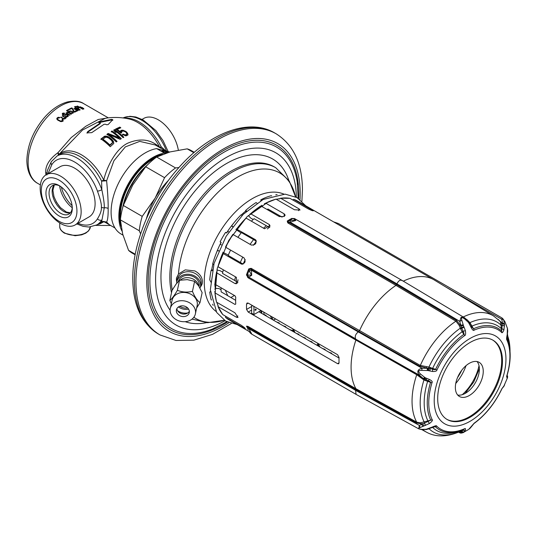 <?xml version="1.0" encoding="UTF-8"?>
<svg xmlns="http://www.w3.org/2000/svg" width="537" height="537" viewBox="0 0 537 537"><rect width="100%" height="100%" fill="white"/><g stroke="black" fill="none" stroke-linecap="round" stroke-linejoin="round"><path stroke-width="0.81" d="M168.652 180.17A54.781 31.629 120 0 0 155.18 198.059A54.781 31.629 120 0 0 146.426 218.666M194.3 152.327L191.474 150.696A59.164 34.16 120 0 0 187.185 148.85L170.135 151.904L156.656 157.032A59.164 34.16 120 0 0 145.681 166.765L164.564 177.673L155.18 198.059L142.218 216.377A59.164 34.16 120 0 0 139.278 230.756L140.607 233.877M145.681 166.765L132.713 185.084L123.329 205.47L142.218 216.377M123.329 205.47A59.164 34.16 120 0 0 120.389 219.848L139.278 230.756M120.389 219.848L122.691 234.078L128.571 250.376L135.25 254.229M128.571 250.376A59.164 34.16 120 0 0 132.317 253.169L135.143 254.8M187.185 148.85L193.864 152.709M178.915 167.524L175.545 167.933A59.164 34.16 120 0 0 164.564 177.673M156.656 157.032L175.545 167.933M144.983 167.598A49.303 28.468 120 0 0 123.705 204.449M97.445 224.54A40.517 23.393 -120 0 0 103.742 221.492L106.615 222.05C107.742 220.042 108.259 215.518 108.159 208.484C108.259 201.852 107.742 192.615 106.615 180.774L101.607 181.157A39.772 22.963 -120 0 0 59.815 154.421L57.056 156.012L51.31 161.677L47.35 170.558L46.88 175.002M110.273 225.258L103.742 221.492A4.383 3.558 49.4 0 0 101.607 221.868L106.615 222.05L109.259 224.674L114.999 227.99M160.617 148.058L161.167 146.769L165.779 150.904M165.309 150.769L155.274 144.977L139.721 141.379L125.322 146.89L113.911 160.758L106.615 180.774L103.742 180.016A40.517 23.393 -120 0 0 59.104 154.247L82.55 129.994L105.467 118.234C113.495 116.979 121.443 117.247 129.31 119.039A40.517 23.393 60 0 1 159.851 147.615A4.383 0.383 153.6 0 1 161.167 146.769A39.772 22.963 60 0 0 125.202 118.234M78.013 223.285A36.482 21.064 -120 0 0 97.445 218.848A3.289 2.564 31.7 0 0 101.829 219.942A39.772 22.963 -120 0 1 96.828 224.896L99.58 223.305A39.772 22.963 -120 0 0 101.607 221.868L104.292 207.779C104.447 204.315 103.621 198.294 101.829 189.709L101.607 181.157A4.383 0.383 -26.4 0 1 103.742 180.016C107.071 166 116.214 148.648 127.719 143.198C140.412 137.801 151.125 139.278 159.851 147.621M95.103 203.624A28.971 16.728 -120 0 0 82.456 174.471A28.971 16.728 -120 0 0 60.131 166.712L46.175 174.767A28.971 16.728 -120 0 0 40.174 188.031A28.971 16.728 60 0 0 52.821 217.183A28.971 16.728 60 0 0 75.146 224.943L89.102 216.888A28.971 16.728 60 0 0 95.103 203.624M87.786 131.572L100.057 123.208L100.057 122.758A52.505 30.314 -120 0 0 98.613 122.53L98.936 122.02L111.656 119.375L112.783 119.677L108.152 124.557L106.709 124.772A52.505 30.314 -120 0 0 105.265 124.208L104.024 124.316L91.753 132.639L86.967 132.887L87.786 131.572L87.014 133.163M100.057 123.329L100.057 122.758M98.613 122.53L98.936 122.02L98.936 122.577M109.159 137.271A51.975 30.012 -120 0 1 112.126 139.721L113.529 141.62L113.71 143.527L110.253 146.722A50.666 29.253 -120 0 0 100.956 138.955L104.802 136.143L108.044 136.606L109.159 137.271L109.159 137.821A51.317 29.629 60 0 1 112.126 140.278L113.817 143.325M112.038 130.988A52.586 30.361 -120 0 1 121.335 138.66L120.201 139.345L108.944 134.545A52.264 30.173 -120 0 1 117.053 141.412L116.294 141.943A52.149 30.112 -120 0 0 106.997 134.25L108.132 133.465L119.194 137.781A52.566 30.347 -120 0 0 111.28 131.437L112.038 130.988L112.038 131.525A51.928 29.978 60 0 1 120.973 138.875M114.556 129.571A52.532 30.334 -120 0 1 123.852 137.25L123.094 137.653A52.566 30.354 -120 0 0 115.381 131.088L116.012 132.545A52.586 30.361 -120 0 0 114.428 131.364L113.797 129.981L114.556 129.571L114.556 130.115A51.874 29.951 60 0 1 123.476 137.452M119.838 127.088A51.847 29.931 -120 0 1 120.832 127.772L117.18 129.417A52.404 30.26 -120 0 1 120.342 131.807L120.812 130.578L122.396 130.115L126.027 131.565A51.794 29.904 -120 0 1 126.819 132.263L127.967 134.176L127.934 135.015L125.92 135.921L122.483 134.492L123.242 134.116L125.054 134.908L126.51 134.519L126.799 133.579L125.987 132.344A51.921 29.978 -120 0 0 125.598 131.995L124.027 131.135L122.557 131.028L120.704 132.941A52.465 30.294 -120 0 0 115.562 129.048L119.838 127.088L119.838 127.631A51.183 29.548 60 0 1 120.342 127.974M45.88 174.941L45.719 172.431C45.363 165.544 49.444 158.959 57.962 152.689L59.104 154.247A4.383 3.558 -130.6 0 1 58.654 155.092M107.783 117.912L98.231 119.483L85.792 126.276L71.206 137.573L57.962 152.689L58.311 155.287M57.016 119.409L57.016 118.14L57.016 119.409L57.868 120.201L60.822 121.61L62.44 121.268A46.014 26.568 -60 0 1 62.997 120.731L63.212 120.006L62.487 119.12L62.487 120.986A43.826 25.299 120 0 0 62.44 121.033M57.016 118.14A46.014 26.568 -60 0 1 57.58 117.603L59.829 117.59A46.014 26.568 -60 0 0 59.459 117.932L58.271 117.999A46.014 26.568 -60 0 0 57.707 118.543L57.58 119.973M62.487 119.12A46.014 26.568 -60 0 0 62.111 119.462L62.305 120.335A46.014 26.568 -60 0 0 61.748 120.872L60.5 121.026L58.244 119.818L57.62 119.167L57.58 117.603M66.044 118.012A46.014 26.568 -60 0 1 66.353 117.757L65.346 117.784L65.346 118.61L65.346 117.784M66.064 117.677L62.54 115.73A46.014 26.568 -60 0 0 62.225 115.985L64.769 117.455L64.896 118.328A46.014 26.568 -60 0 0 64.648 118.543L63.292 118.388L60.983 117.059A46.014 26.568 -60 0 0 60.674 117.335L63.507 118.878L65.111 118.811A46.014 26.568 -60 0 1 65.36 118.596M64.4 113.193L62.735 113.213A46.014 26.568 -60 0 0 62.426 113.448L62.883 114.811L63.869 115.294L65.427 115.18A46.014 26.568 -60 0 1 65.796 114.898L67.051 114.878L67.528 115.891A46.014 26.568 -60 0 0 67.031 116.274L65.722 116.193A46.014 26.568 -60 0 0 65.353 116.489L67.722 116.67A46.014 26.568 -60 0 1 68.219 116.294L68.219 115.233L67.306 114.542L65.105 114.495A46.014 26.568 -60 0 0 64.729 114.777L63.601 114.717L63.118 113.844A46.014 26.568 -60 0 1 63.487 113.562L64.44 113.616A46.014 26.568 -60 0 1 64.809 113.347L64.4 113.193L64.4 113.609M69.199 112.83L67.078 112.367A46.014 26.568 -60 0 0 66.83 112.528L66.843 113.247L66.266 112.911A46.014 26.568 -60 0 0 65.957 113.126L69.649 115.26A46.014 26.568 -60 0 1 69.958 115.039L67.306 113.508L67.286 112.797L68.246 112.736L71.079 114.294A46.014 26.568 -60 0 1 71.387 114.092L69.199 112.83L69.199 113.206M72.75 112.461L72.616 112.669A46.014 26.568 -60 0 0 72.24 112.891L70.871 112.757A46.014 26.568 -60 0 0 70.501 112.985L72.817 113.22A46.014 26.568 -60 0 1 73.193 113.005L73.347 112.387L72.159 111.354L69.729 111.005A46.014 26.568 -60 0 0 69.354 111.219L69.199 111.857L67.353 110.797A46.014 26.568 -60 0 1 69.152 109.756L68.575 109.42A46.014 26.568 120 0 0 66.46 110.649L69.461 112.381A46.014 26.568 -60 0 1 69.897 112.119L69.931 111.555A46.014 26.568 -60 0 1 70.307 111.34L72.2 111.723L72.75 113.24M71.683 107.903A46.014 26.568 -60 0 0 69.199 109.092L69.776 109.427A46.014 26.568 -60 0 1 71.951 108.373L73.697 111.689L74.623 112.22A46.014 26.568 -60 0 1 77.106 111.038L76.415 110.635A46.014 26.568 -60 0 0 74.301 111.629L72.488 108.373L71.683 107.903L71.683 108.494M77.147 108.89L75.026 108.252A46.014 26.568 -60 0 0 74.777 108.346L74.797 108.897L74.22 108.568A46.014 26.568 -60 0 0 73.911 108.696L77.603 110.823A46.014 26.568 -60 0 1 77.912 110.696L75.261 109.165L75.24 108.615L79.033 110.266A46.014 26.568 -60 0 1 79.342 110.159L77.147 109.186M77.986 106.93L75.905 106.407A46.014 26.568 -60 0 0 74.415 106.856L79.838 109.991A46.014 26.568 -60 0 1 80.214 109.87L77.791 108.467A46.014 26.568 -60 0 1 78.905 108.138L78.731 107.413L77.986 107.246M82.315 107.521L83.879 108.971A46.014 26.568 -60 0 0 83.504 109.038L82.255 108.749L82.946 109.145A46.014 26.568 -60 0 0 82.638 109.212L77.214 106.084A46.014 26.568 -60 0 1 77.523 106.017L79.946 107.413L79.812 106.903A46.014 26.568 -60 0 1 80.188 106.836L82.315 107.742M62.487 120.986L62.997 121.382M62.997 119.509L62.997 120.731M56.821 118.509L56.821 118.939M58.003 117.375L58.003 118.254M58.479 117.274L58.479 117.898M59.191 117.308L59.191 117.838M57.62 119.167L57.62 120.006M57.842 119.489L57.842 120.181M58.244 119.818L58.244 120.416M59.976 120.818L59.976 121.355M60.5 121.026L60.5 121.53M60.97 121.1L60.97 121.61M61.386 121.047L61.386 121.617M61.748 120.872L61.748 121.57M62.305 120.335L62.305 121.349M62.44 120.033L62.44 121.268M60.983 117.059L60.983 117.516M63.292 118.388L63.292 118.791M63.702 118.536L63.702 118.932M64.171 118.623L64.171 118.979M64.648 118.543L64.648 118.966M64.896 118.328L64.896 118.899M65.031 118.046L65.031 118.838M62.54 115.73L62.54 116.167M65.541 117.462L65.541 117.851M63.158 114.851L62.735 115.019M63.044 114.052L63.044 114.898M63.091 114.334L63.091 114.925M63.373 114.582L63.373 115.086M63.601 114.717L63.601 115.18M64.01 114.864L64.01 115.307M64.427 114.858L64.427 115.348M64.729 114.777L64.729 115.341M65.105 114.495L65.105 115.287M65.527 114.327L65.527 115.099M66.011 114.28L66.011 114.824M66.722 114.368L66.722 114.804M67.306 114.542L67.306 115.032M67.884 114.878L67.884 116.549M68.219 115.233L68.219 116.294M65.722 116.193L65.722 116.643M66.132 116.341L66.132 116.771M66.669 116.401L66.669 116.891M67.031 116.274L67.031 116.865M67.528 115.891L67.528 116.751M67.662 115.643L67.662 116.697M62.292 113.703L62.292 114.072M62.426 113.448L62.426 114.361M62.735 113.213L62.735 114.69M63.158 113.045L63.158 113.81M63.755 113.059L63.755 113.502M67.306 113.508L67.306 113.904M66.266 112.911L66.266 113.307M66.843 113.247L66.843 113.636M66.83 112.528L66.83 113.206M67.078 112.367L67.078 113.77M67.373 112.314L67.373 112.77M67.796 112.32L67.796 112.689M68.152 112.374L68.152 112.723M68.555 112.535L68.555 112.877M67.152 113.032L67.152 113.817M67.199 113.294L67.199 113.844M69.803 111.77L69.803 112.179M68.575 109.42L68.575 110.078M67.353 110.797L67.353 111.166M69.199 111.857L69.199 112.233M69.354 111.219L69.354 112.32M69.729 111.005L69.729 112.22M70.152 110.897L70.152 111.428M70.81 110.924L70.81 111.273M72.159 111.354L72.159 111.703M72.623 111.622L72.623 112.132M73.072 112.018L73.072 113.072M73.347 112.387L73.347 112.804M70.871 112.757L70.871 113.106M71.877 112.971L71.877 113.327M72.24 112.891L72.24 113.334M72.616 112.669L72.616 113.273M72.488 108.373L72.488 109.38M74.301 111.629L74.301 112.038M76.415 110.635L76.415 111.34M74.777 108.346L74.777 108.87M75.026 108.252L75.026 109.34M75.328 108.252L75.328 108.608M75.106 108.776L75.106 109.387M75.153 108.984L75.153 109.407M78.449 107.199L78.449 108.266M78.731 107.413L78.731 108.185M79.006 107.722L79.006 108.065M77.791 108.467L77.791 108.803M75.905 106.407L75.905 106.903M76.335 106.386L76.335 106.782M78.274 108.32L78.274 107.722A46.014 26.568 -60 0 0 77.1 108.071L77.1 108.407M77.1 108.071L75.368 107.407M75.368 107.071A46.014 26.568 -60 0 1 76.549 106.722L78.241 107.44L78.348 108.299M83.638 108.326L83.638 109.011M79.812 106.903L79.812 107.299M80.188 106.836L80.188 107.796M80.55 106.863L80.55 107.205M82.148 108.93L81.678 108.662M81.678 108.414L80.523 107.991M80.255 107.353L80.389 107.239A46.014 26.568 -60 0 1 80.765 107.172L82.812 108.031L83.309 109.024M82.148 108.588L82.926 108.702A46.014 26.568 -60 0 1 83.175 108.655L83.175 109.018M112.783 120.248L111.656 119.952L98.936 122.597M100.057 123.772L87.786 132.149M103.977 136.492L103.977 137.036L100.956 139.506M109.159 137.821L106.997 136.76L103.977 137.036M112.394 143.05L109.823 145.487A50.236 29.005 60 0 0 102.896 139.694L102.896 139.143L105.87 137.069L108.4 137.828A51.827 29.924 -120 0 1 111.367 140.285L112.374 141.822L112.394 143.05M104.802 136.143L104.802 136.687M105.702 136.029L105.702 136.579M106.997 136.217L106.997 136.76M108.044 136.606L108.044 137.157M112.126 139.721L112.126 140.278M112.985 140.701L112.985 141.265M113.529 141.62L113.529 142.184M109.823 145.487L109.823 144.909L112.085 143.064L112.085 143.634M112.085 143.064L112.394 142.48M109.823 144.909A50.914 29.394 -120 0 0 102.896 139.143M108.944 134.545L108.944 135.089A51.599 29.79 60 0 1 116.71 141.647M112.038 131.525L111.28 131.974M119.194 137.781L119.194 138.345L108.132 134.002L106.997 134.794M108.132 133.465L108.132 134.002M114.556 130.115L113.797 130.518M115.663 132.277L115.381 131.088M121.584 133.055L121.496 131.766M126.819 134.116L126.51 135.089L125.759 135.425L123.242 134.673L122.483 135.049M127.967 134.747L126.819 132.827A51.129 29.522 60 0 0 126.027 132.122L122.396 130.666L120.812 131.129L120.342 132.357A51.747 29.877 60 0 0 117.18 129.961L117.18 129.417M119.838 127.631L115.562 129.592M120.342 131.807L120.342 132.357M120.382 131.028L120.382 131.578M120.812 130.578L120.812 131.129M121.563 130.236L121.563 130.786M122.396 130.115L122.396 130.666M123.617 130.323L123.617 130.88M124.785 130.82L124.785 131.377M126.027 131.565L126.027 132.122M126.819 132.263L126.819 132.827M127.558 133.27L127.558 133.841M123.242 134.116L123.242 134.673M124.282 134.713L124.282 135.277M125.054 134.908L125.054 135.472M125.759 134.861L125.759 135.425M126.51 134.519L126.51 135.089M178.331 150.112A28.971 16.728 -120 0 0 164.107 124.154A28.971 16.728 -120 0 0 143.809 118.395L142.09 119.395M59.922 186.024A16.432 9.491 -120 0 0 52.451 185.614A16.432 9.491 -120 0 0 49.048 193.139A16.432 9.491 -120 0 0 56.224 209.678A16.432 9.491 -120 0 0 68.89 214.082A16.432 9.491 -120 0 0 72.267 207.41M45.954 193.139A18.627 10.753 -120 0 0 59.124 215.948A18.627 10.753 -120 0 0 72.294 208.349A18.627 10.753 -120 0 0 59.124 185.533A18.627 10.753 -120 0 0 45.954 193.139M76.939 211.028A25.199 14.546 60 0 1 59.124 221.318A25.199 14.546 60 0 1 41.302 190.454A25.199 14.546 60 0 1 59.124 180.17A25.199 14.546 60 0 1 76.939 211.028M46.175 174.767A28.971 16.728 -120 0 1 68.501 182.526A28.971 16.728 -120 0 1 81.147 211.679A28.971 16.728 60 0 1 75.146 224.943M176.747 282.408L176.539 277.924L178.485 273.977L185.258 269.869L194.871 270.937C199.744 273.602 202.268 277.186 202.422 281.697L202.234 283.502L200.261 287.342M176.579 277.75A13.15 10.653 -167.9 0 0 176.801 281.992M200.348 287.033A13.15 10.653 -167.9 0 0 202.274 283.294M214.639 328.127A104.836 60.527 -60 0 1 212.323 329.08A104.836 60.527 -60 0 1 149.89 280.603A104.836 60.527 120 0 1 218.156 155.858A104.836 60.527 120 0 1 297.223 182.03L298.149 198.274M297.558 184.513A104.836 60.527 120 0 0 297.223 182.03M200.449 286.617L200.986 284.107A12.049 9.767 -167.9 0 0 201.16 282.435A12.049 9.767 12.1 0 0 190.226 271.85A12.049 9.767 12.1 0 0 177.418 279.059L176.881 281.569A12.049 9.767 12.1 0 1 189.689 274.367A12.049 9.767 12.1 0 1 200.623 284.946A12.049 9.767 -167.9 0 1 200.449 286.617A12.049 9.767 -167.9 0 1 199.986 288.08M176.7 283.301A12.049 9.767 -167.9 0 1 176.7 283.241A12.049 9.767 12.1 0 1 176.881 281.569M199.052 286.483A10.659 8.639 -167.9 0 0 199.24 284.852A10.659 8.639 12.1 0 0 189.863 275.535A10.659 8.639 12.1 0 0 178.358 281.395M196.663 307.943L199.986 302.646C197.139 300.458 194.629 296.699 192.454 291.376C187.091 292.584 182.07 292.222 177.385 290.302L179.533 280.267L176.015 284.194L172.001 290.463L169.853 300.498L171.343 303.754M177.385 290.302C174.538 295.263 172.028 298.666 169.853 300.498M170.316 308.527L172.095 300.243A12.821 10.384 12.1 0 1 185.721 292.578A12.821 10.384 12.1 0 1 197.347 303.835A12.821 10.384 -167.9 0 1 197.16 305.613L195.387 313.897A12.821 10.384 -167.9 0 0 195.575 312.125A12.821 10.384 -167.9 0 0 183.943 300.861A12.821 10.384 -167.9 0 0 170.316 308.527A12.821 10.384 -167.9 0 0 170.128 310.305A12.821 10.384 -167.9 0 0 181.761 321.562A12.821 10.384 -167.9 0 0 195.387 313.897M192.454 291.376L194.602 281.341L187.319 279.636L179.533 280.267M199.986 302.646L202.134 292.611L198.616 285.812L194.602 281.341M189.373 311.682A6.572 5.33 12.1 0 1 189.279 312.588A6.572 5.33 12.1 0 1 182.291 316.521A6.572 5.33 12.1 0 1 176.331 310.748A6.572 5.33 12.1 0 1 176.425 309.836A6.572 5.33 12.1 0 1 183.412 305.909A6.572 5.33 12.1 0 1 189.373 311.682M189.36 311.292A6.572 5.33 12.1 0 1 186.648 313.588A6.572 5.33 12.1 0 1 178.418 311.822A6.572 5.33 12.1 0 1 176.881 308.621M187.916 312.89A10.955 8.881 12.1 0 1 177.546 310.668M188.635 309.144A10.955 8.881 12.1 0 1 178.425 306.956M187.702 307.97A9.384 7.605 12.1 0 1 179.754 306.265M198.63 285.825A10.659 8.639 -167.9 0 0 191.091 278.24A10.659 8.639 -167.9 0 0 180.157 280.139M162.523 154.388A47.108 27.199 120 0 0 129.383 183.164A47.108 27.199 120 0 0 121.033 226.245M121.939 231.024A48.209 27.83 -60 0 1 127.819 184.661A48.209 27.83 -60 0 1 164.389 153.079L165.356 153.354M122.98 235.132L121.087 234.038A48.209 27.83 -60 0 1 116.381 187.883A48.209 27.83 -60 0 1 156.643 148.601L164.08 150.716M164.389 153.079L156.643 148.601M163.288 151.508L163.584 151.212L161.999 150.763L166.396 153.011M162.583 151.427L163.872 151.944L162.583 151.427M167.51 152.656A0.624 0.362 -60 0 1 167.906 152.508L164.497 150.541L169.712 152.018M163.584 151.212L164.08 150.709A0.624 0.362 -60 0 1 164.497 150.541M457.699 395.044A19.721 11.384 -60 0 0 465.431 393.279A19.721 11.384 120 0 0 477.729 377.679A19.721 11.384 120 0 0 477.037 361.549M339.035 358.031L258.834 311.728M260.801 310.594A55.546 32.072 120 0 0 261.23 313.111M251.692 305.123L251.611 313.219L253.934 314.561L260.982 310.487M261.412 310.735A54.781 31.629 120 0 0 261.949 313.527M263.734 312.078A54.781 31.629 120 0 0 264.144 314.299M251.611 305.164L253.934 306.506L253.934 314.561M255.021 309.909A0.658 0.383 120 0 0 255.156 310.211A0.658 0.658 0 0 0 256.142 309.641A0.658 0.658 0 0 0 255.813 309.07A0.658 0.383 120 0 0 255.021 309.909M271.756 318.3A47.498 27.421 -60 0 1 270.306 315.87M272.118 318.481L272.903 317.575M273.239 320.045L275.736 319.005M319.864 346.962L318.119 343.472M318.159 344.626L317.266 344.673M295.068 332.651L293.33 329.161M293.37 330.315L292.256 330.369M466.056 365.637A33.965 19.607 -60 0 1 455.745 383.485M461.786 370.194A32.871 18.976 -60 0 1 457.564 377.511M259.438 311.379L259.398 312.051M263.378 314.353L266.043 315.32L265.956 315.843M269.943 318.139L272.608 319.106L272.514 319.629M276.501 321.925L279.166 322.891L279.072 323.415M283.059 325.717L285.724 326.684L285.637 327.201M289.618 329.503L292.282 330.47L292.188 330.987M302.734 337.075L305.399 338.042L305.311 338.558M315.85 344.647L318.515 345.613L318.428 346.13M322.415 348.439L325.08 349.406L324.992 349.923M328.966 352.218L331.631 353.185L331.544 353.708M309.299 340.861L311.963 341.827L311.876 342.351M296.182 333.289L298.847 334.256L298.753 334.779M237.797 315.91L236.421 317.219L237.992 317.501L234.938 312.803L216.599 302.21A68.588 39.597 120 0 1 215.069 292.927L235.031 304.452L235.75 304.036A68.588 39.597 -60 0 1 235.736 297.196L235.011 295.827L215.048 284.295A68.588 39.597 120 0 1 216.599 272.917L216.418 271.964M237.871 282.328L222.513 273.4A62.997 36.375 -60 0 1 223.318 269.809M236.34 228.95L255.223 239.562C256.981 243.147 255.686 244.986 251.336 245.067L232.998 234.481A68.588 39.597 120 0 0 225.634 247.235L243.973 257.82C246.08 261.633 245.134 263.674 241.147 263.935L222.815 253.35A68.588 39.597 120 0 0 218.082 266.788L236.421 277.374L236.334 283.771L234.938 283.509L216.498 272.715M243.1 264.07L228.158 255.424A62.997 36.375 -60 0 1 230.595 250.094M234.669 280.475A62.997 36.375 -60 0 1 235.488 276.837M240.321 262.465A62.997 36.375 -60 0 1 242.764 257.122M250.121 244.369A62.997 36.375 -60 0 1 253.531 239.583M263.566 228.212A62.997 36.375 -60 0 1 266.305 225.681M279.24 216.525A62.997 36.375 -60 0 1 280.207 216.015M282.1 217.109L268.507 209.349A62.997 36.375 -60 0 1 268.587 209.309M268.507 209.349L267.956 209.034A62.997 36.375 -60 0 0 267.07 209.497M269.507 227.534L254.095 218.693A62.997 36.375 -60 0 0 251.397 221.19M256.31 241.187L241.355 232.568A62.997 36.375 -60 0 0 237.951 237.341M221.734 292.289A62.997 36.375 -60 0 1 221.727 292.188L221.177 291.873A62.997 36.375 -60 0 1 221.009 287.738M214.713 289.168L215.988 288.429L218.942 288.517L221.056 289.738M221.727 292.188L235.649 300.317M214.975 292.645L214.813 291.383M211.605 300.008L211.175 299.76A69.239 39.98 -60 0 1 209.766 292.021L210.893 291.369M264.372 203.778L265.808 203.221L284.147 213.813L285.147 215.162L284.147 216.512L279.347 216.586L261.009 206A68.588 39.597 120 0 0 250.725 213.813L269.064 224.399L269.997 225.48L264.493 228.755L246.161 218.163A68.588 39.597 120 0 0 236.884 228.977L236.71 228.93M256.048 240.401L255.693 239.925M241.697 264.164L242.288 264.231M236.421 317.219L218.082 306.634L218.062 305.13L217.532 304.506M245.302 328.631L243.973 328.06C246.08 328.966 245.134 328.013 241.147 325.2L222.815 314.615A68.588 39.597 120 0 1 218.082 306.634L217.982 306.285M244.335 327.543L243.973 328.06L225.634 317.468L225.594 316.219M422.814 429.681A67.105 38.745 120 0 0 426.365 432.104L421.874 429.64L418.679 428.821L419.357 425.432L430.741 420.162L420.37 422.827L416.725 422.169L355.897 388.701L248.282 326.57L246.449 326.167L247.302 327.355M433.748 426.868L435.306 426.667A2.188 1.765 -45.2 0 0 436.662 426.076C436.568 425.418 435.051 425.767 432.11 427.13L426.177 429.278L421.8 429.358C418.222 428.895 417.759 428.244 420.424 427.398L423.861 425.989L422.639 423.619L420.733 423.787L416.705 423.022L355.877 389.553L355.897 388.701A68.588 39.597 -60 0 1 355.897 340.055L248.282 277.924L246.449 274.917A68.588 39.597 -60 0 1 248.792 268.883L249.524 271.42L251.712 275.266L248.745 277.132A2.188 2 -79.8 0 1 248.148 274.978L246.449 274.917L247.732 276.77A2.188 2.121 -108.9 0 1 247.362 274.843A69.132 39.913 -60 0 1 249.222 270.071A2.188 1.786 -178 0 1 250.719 269.064L248.792 268.883L251.108 268.319L250.719 269.064L251.423 270.212L251.712 275.266L248.148 274.978M430.372 367.456L430.117 368.543L432.466 369.248C434.574 369.758 435.621 369.792 435.601 369.355L428.942 367.086L420.323 365.455L251.108 268.319M426.653 366.919L426.6 367.946L419.692 366.214L358.857 331.544L359.495 330.779A68.588 39.597 -60 0 1 395.984 285.389L288.362 223.258L287.711 222.788L287.228 221.063A68.588 39.597 -60 0 1 289.571 219.646A68.588 39.597 -60 0 1 291.913 218.358L293.39 218.687L295.719 220.512L290.074 222.137A2.188 1.316 -100.6 0 1 290.631 220.284L287.228 221.063L288.376 222.224L287.711 222.788M339.055 362.831L337.605 363.67L338.666 363.797L339.055 362.831A68.588 39.597 -60 0 1 339.055 357.467L337.605 354.722L248.201 303.11L246.557 304.063L247.074 303.022L248.201 303.11M337.605 363.67L248.201 312.057L246.557 309.426A68.588 39.597 -60 0 1 246.557 304.063M423.861 425.989L429.533 423.465C432.023 421.464 432.909 420.209 432.184 419.706A2.188 1.665 -25.9 0 1 430.741 420.162A58.587 33.824 -60 0 1 430.546 382.391C430.855 382.062 430.023 381.492 428.036 380.679L423.169 378.424A2.188 0.611 -47.9 0 0 424.72 377.404L420.424 373.94C417.759 371.49 418.222 370.302 421.8 370.389L427.929 370.543L432.413 371.483C435.339 371.611 436.849 371.094 436.95 369.939L435.601 369.355A58.587 33.824 -60 0 1 463.854 334.329C464.237 334.323 463.995 333.282 463.129 331.228L460.122 324.878L456.517 320.401L396.601 284.597L396.903 283.818L290.074 222.137L288.376 222.224A2.188 1.208 -116.7 0 1 288.745 220.902A69.132 39.913 120 0 1 292.45 218.76A2.188 2.121 71.1 0 1 292.719 218.646A2.188 2.121 71.1 0 0 292.719 218.646L294.484 218.552A2.188 2 100.2 0 0 293.39 218.687M313.326 210.813L293.826 199.361A68.588 39.597 120 0 1 297.699 201.147L293.773 199.341M311.896 210.524L312.158 209.947C314.004 211.316 312.709 210.981 308.278 208.933L289.94 198.348A68.588 39.597 120 0 0 280.663 198.247L299.002 208.833L300.029 210.048L294.43 209.752L276.092 199.167A68.588 39.597 120 0 0 265.808 203.221L265.52 203.288M293.202 218.525L294.014 218.492M463.23 316.978A67.105 38.745 120 0 1 493.463 315.884L434.292 280.012A68.588 39.597 120 0 0 433.876 279.764A68.588 39.597 120 0 0 403.307 281.173M459.377 431.808L460.9 431.936L461.766 431.312A2.188 1.806 45.6 0 0 464.136 431.775L465.27 430.298C465.754 428.714 465.498 428.197 464.518 428.754A57.385 33.133 -60 0 1 436.662 426.076M461.041 433.131L459.732 432.614A2.188 2.061 90.6 0 0 461.041 433.131L463.035 432.694L464.136 431.775M458.766 432.077L459.732 432.614L460.907 432.285A2.188 2.135 49.3 0 0 463.303 432.52M459.659 431.681A1.094 1.034 88.5 0 1 460.29 431.943L460.907 432.285L460.9 431.936A2.188 2.041 50.1 0 0 463.451 432.392M459.256 431.755L462.048 430.056M465.27 430.298A2.188 1.839 27.9 0 1 463.028 430.224L461.766 431.312A1.094 0.893 55 0 0 460.659 431.03M462.411 429.989A1.094 0.893 54.9 0 1 463.028 430.224L463.746 429.399A2.188 1.41 -113.7 0 0 463.975 429.332L463.975 429.332A2.188 1.41 -113.7 0 0 464.518 428.754M463.746 429.399A58.587 33.824 -60 0 1 454.993 432.11A58.587 33.824 -60 0 1 435.306 426.667L432.285 427.506L432.11 427.13M428.298 429.123A2.188 0.45 -108.6 0 1 428.264 429.144A2.188 0.45 -108.6 0 1 427.902 428.862M247.584 326.207L247.732 326.973A2.188 0.544 166 0 0 247.295 327.449A2.188 0.544 166 0 0 247.369 327.55M248.282 326.57A1.094 0.631 -60 0 1 248.255 327.422L246.449 326.167A68.588 39.597 -60 0 0 247.309 327.51M429.332 379.417A2.188 0.973 -67.8 0 1 428.036 380.679L427.64 381.337L430.546 382.391A2.188 0.671 16.9 0 0 431.99 382.706C432.708 381.78 431.822 380.679 429.332 379.417L425.143 377.719A2.188 0.611 -56.3 0 1 423.7 378.88L416.705 373.92L355.877 339.236L355.897 340.055L416.725 374.732L423.941 379.981A63.52 36.677 120 0 0 424.109 421.854L424.552 423.022A2.188 0.477 70.6 0 0 425.532 425.358M422.095 378.666L422.646 378.129L423.169 378.424L419.357 375.168L420.424 373.94M427.385 370.53L427.123 368.248L422.042 368.254L358.26 331.893C355.615 334.054 354.722 336.357 355.575 338.807L248.745 277.132L355.877 339.236L419.357 375.168C416.672 371.705 417.571 369.396 422.042 368.254L421.8 370.389M251.88 268.648A1.094 0.631 -60 0 1 251.235 269.406L358.857 331.544L358.26 331.893L251.423 270.212A2.188 1.745 159.2 0 0 249.524 271.42M248.282 277.924A1.094 0.631 -60 0 0 248.255 277.105L247.732 276.77L247.584 277.407M288.362 223.258A1.094 0.631 -60 0 0 288.98 222.459L396.601 284.597L395.984 285.389L455.9 321.193A67.105 38.745 120 0 0 420.323 365.455A1.094 0.618 -60.3 0 1 419.692 366.214M465.371 330.604A2.188 0.376 -14.9 0 1 463.129 331.228L462.149 331.752L463.854 334.329A2.188 1.108 54.5 0 1 464.619 335.632C465.606 335.457 465.854 333.779 465.371 330.604L463.391 325.469L460.853 326.288L460.84 325.308A2.188 0.436 -10.7 0 1 463.216 324.838L461.894 320.515C461.337 318.73 461.317 317.844 461.833 317.864C462.055 317.427 462.995 317.783 464.653 318.918L468.526 322.509L471.063 327.322C472.432 329.973 473.439 330.926 474.084 330.168A57.385 33.133 -60 0 1 501.632 332.41C502.082 333.242 502.84 332.45 503.907 330.02L504.525 324.281L503.646 319.945L502.142 318.038L338.444 223.526L334.645 222.472M464.089 327.214L460.605 328.892L459.115 325.308A1.094 0.362 -22.2 0 0 460.122 324.878L460.84 325.308L459.732 321.361A2.188 0.691 -21 0 1 461.894 320.515M402.273 280.717C400.501 279.408 398.709 280.442 396.903 283.818L459.732 321.361L461.135 317.253L464.149 317.528L465.143 318.233L464.653 318.918M294.484 218.552L401.804 280.274L464.149 317.528L468.392 321.052A2.188 0.524 132.2 0 1 468.083 322.025M295.437 219.042L295.719 220.512L290.631 220.284M468.277 321.012A2.188 0.524 132.2 0 1 468.392 321.052L469.875 322.912L469.251 323.556M467.687 320.414L469.929 322.63L473.513 328.751A2.188 1.403 66.2 0 1 474.084 330.168M469.875 322.918L470.204 323.509L469.526 324.073M471.647 326.583L473.513 328.751A58.587 33.824 -60 0 1 501.639 331.04L500.598 322.254L499.712 320.931L493.463 315.884M501.632 332.41A2.188 1.772 133.2 0 0 501.639 331.04L502.202 325.415A2.188 1.188 0.9 0 1 504.478 326.147M471.567 326.335L471.848 326.154A60.56 34.965 -60 0 1 501.162 328.543A1.094 0.597 -1.3 0 0 502.082 328.866A2.188 1.188 17 0 1 503.907 330.02M498.047 319.293L501.504 322.549L502.202 325.415A1.094 0.597 -1.8 0 1 501.081 325.1M466.17 319.099L467.767 320.307M504.498 324.825A2.188 1.53 1.4 0 0 502.108 323.898L502.525 323.14L501.504 322.549A1.094 0.866 -23 0 1 500.598 322.254M503.646 319.945A2.188 1.718 -26.9 0 0 501.8 319.32L502.525 323.14A2.188 1.786 5.9 0 1 504.525 324.281M502.968 318.817L505.028 321.911L507.405 328.382L507.197 334.692C506.559 337.753 506.425 339.438 506.78 339.74A57.385 33.133 -60 0 1 506.673 376.276L507.069 378.27L507.499 377.605L507.069 378.27A2.188 2.161 75.5 0 0 506.814 376.256M504.384 320.858L505.048 321.938A2.188 0.886 150.4 0 0 505.028 321.911M445.952 287.073L501.8 319.32L502.142 318.038M334.209 222.224A2.188 0.383 -82.8 0 1 334.356 222.11L338.444 223.526M468.855 429.264A2.188 1.416 -124.7 0 1 468.814 429.298L474.184 423.169A2.188 1.108 -125.6 0 1 473.923 423.592L471.533 426.566A2.188 1.564 -144.3 0 1 471.171 426.895M463.391 325.469L463.216 324.838M425.143 377.719L424.72 377.404M426.841 378.525A2.188 0.678 -70.9 0 1 425.727 379.874L425.291 380.545L427.64 381.337A60.56 34.965 -60 0 0 427.835 420.693L428.231 421.666A2.188 0.383 57.4 0 0 429.533 423.465M424.049 421.874L424.485 423.042A2.188 0.483 70.8 0 0 425.458 425.385M420.37 422.827A1.094 0.658 -97.2 0 1 420.733 423.787L421.82 424.384A2.188 1.181 61.7 0 0 423.196 426.291M418.679 428.821L356.078 394.38L355.575 390.339L419.357 425.432A2.188 1.269 72.6 0 0 420.424 427.398M432.285 427.506L426.338 429.593L421.8 429.358M247.027 326.771L248.114 329.731A2.188 0.819 154.1 0 1 248.745 328.657L355.575 390.339L355.877 389.553L248.255 327.422L251.712 333.947L250.081 332.765L248.779 330.899L251.403 333.947L356.078 394.38M425.291 380.545L423.941 379.981L424.519 379.364A2.188 0.638 -62.6 0 0 425.828 378.102M459.115 325.308L455.9 321.193A1.094 0.624 -59.1 0 0 456.517 320.401M432.413 371.483A2.188 0.873 98.7 0 0 432.466 369.248L432.715 368.248A60.56 34.965 -60 0 1 462.149 331.752L460.605 328.892M427.929 370.543A2.188 0.362 93.2 0 0 427.882 368.107L430.117 368.543A2.188 0.651 105.4 0 1 429.808 370.879M504.639 384.982L501.8 388.835A57.385 33.133 -60 0 1 474.184 423.169M504.075 385.975A2.188 2.054 -134.9 0 1 503.652 386.62L507.452 377.867L507.566 376.343A2.188 2.135 -9.8 0 1 507.599 376.679M471.54 326.375A2.188 0.658 154.6 0 1 471.627 326.469A2.188 0.658 154.6 0 1 471.063 327.322M471.533 426.566L470.009 428.345A2.188 1.739 -133.5 0 1 469.794 428.506M503.652 386.62L501.8 388.835M507.089 375.329A2.188 2.135 -9.8 0 1 507.566 376.343L507.109 375.262M506.586 376.202L506.753 376.659L506.861 376.101A2.188 0.665 -163.1 0 1 506.861 376.101L506.861 376.101A2.188 0.665 -163.1 0 1 506.673 376.276M507.74 331.054A2.188 1.155 -179.5 0 0 507.74 331.007L506.894 338.505A2.188 1.658 155.4 0 1 506.78 339.74M507.324 335.054A2.188 0.805 -169.6 0 0 507.197 334.692M505.048 321.938L507.478 328.469L507.74 331.007A2.188 1.155 -179.5 0 0 507.633 330.644M470.083 417.256A45.799 26.441 -60 0 1 447.18 419.525A45.799 26.441 -60 0 1 440.165 382.827A45.799 26.441 -60 0 1 470.083 342.472A45.799 26.441 120 0 1 492.979 340.203A45.799 26.441 120 0 1 500.001 376.9A45.799 26.441 120 0 1 470.083 417.256M492.59 339.981A45.799 26.441 120 0 1 499.121 376.806A45.799 26.441 120 0 1 469.304 416.806A45.799 26.441 -60 0 1 446.797 419.296M469.304 363.314A19.721 11.384 120 0 0 456.423 380.693A19.721 11.384 120 0 0 459.444 396.494A19.721 11.384 120 0 0 469.304 395.514A19.721 11.384 -60 0 0 482.192 378.135A19.721 11.384 -60 0 0 479.165 362.334A19.721 11.384 -60 0 0 469.304 363.314M261.754 205.248L262.888 207.081M260.828 200.724L260.828 199.811A69.239 39.98 -60 0 1 271.259 195.696L271.688 195.945M261.633 200.274L260.828 199.811M278.549 198.824L279.354 198.979L280.314 198.328M275.803 194.871L275.823 194.777A69.239 39.98 -60 0 1 277.126 194.616M292.725 199.952L293.417 199.449M237.535 282.133A62.453 36.053 -60 0 1 238.032 279.811M243.174 264.043A62.453 36.053 -60 0 1 245.201 259.552M253.444 245.268A62.453 36.053 -60 0 1 256.324 241.267M267.413 228.93A62.453 36.053 -60 0 1 269.171 227.339M227.735 295.753L225.352 290.248M249.195 331.53L229.118 319.938A68.588 39.597 120 0 1 225.634 317.468L225.506 317.078M213.176 305.385A69.239 39.98 -60 0 1 212.659 304.177M235.119 300.008L235.656 300.096M261.955 205.564A58.614 33.844 120 0 0 260.982 205.98M260.304 206.289A58.614 33.844 120 0 0 259.68 206.577M214.793 284.026A58.614 33.844 120 0 0 215.391 288.778M256.928 203.1L256.028 202.583A69.239 39.98 -60 0 0 245.604 210.511L245.993 211.679M249.806 214.135L250.497 213.827M253.196 219.499L250.618 218.009L248.329 215.491M246.624 211.101L245.604 210.511M242.093 215.471L241.032 214.86A69.239 39.98 -60 0 0 231.628 225.822L232.528 226.735M241.113 232.89L235.918 229.521M232.729 226.46L231.628 225.822M228.856 231.971L227.742 231.326A69.239 39.98 120 0 0 226.654 232.998L225.567 232.367A69.239 39.98 -60 0 0 220.089 241.858L221.177 242.482A69.239 39.98 120 0 0 220.277 244.254L221.392 244.899M218.559 251.014L217.451 250.376L218.693 250.698M228.312 255.062L222.795 252.242M213.719 264.613L212.659 264.003A69.239 39.98 -60 0 1 217.451 250.376M212.202 270.722L211.175 270.131L212.383 269.889M222.761 272.219L220.177 270.729L216.854 270.004M210.873 282.053L209.739 279.817A69.239 39.98 -60 0 1 211.175 270.131M299.995 199.589A108.467 62.621 -60 0 0 300.183 193.213A108.467 62.621 120 0 0 223.486 148.93A108.467 62.621 120 0 0 146.789 281.771A108.467 62.621 -60 0 0 228.916 322.697M227.44 322.046A106.494 61.486 -60 0 1 148.185 280.965A106.494 61.486 120 0 1 223.486 150.541A106.494 61.486 120 0 1 298.794 194.018A106.494 61.486 -60 0 1 298.686 198.636M301.895 201.234L302.432 190.085C302.358 163.664 293.591 144.896 276.132 133.787A116.133 67.051 120 0 0 186.641 164.899A116.133 67.051 120 0 0 135.948 281.771A116.133 67.051 -60 0 0 159.999 334.94L175.995 340.471L193.864 340.169L212.558 334.35L231.286 323.522M158.449 334.041C141.486 323.348 132.934 304.882 132.793 278.643C132.498 243.12 151.152 198.415 178.848 167.604C208.947 133.183 248.53 117.462 274.582 132.894A116.133 67.051 120 0 0 185.09 164.007A116.133 67.051 120 0 0 134.398 280.878A116.133 67.051 120 0 0 158.449 334.041L159.999 334.94M147.547 164.839A47.296 27.306 120 0 0 122.597 208.054M155.582 157.824A46.014 26.568 120 0 0 120.436 215.565A46.014 26.568 120 0 0 120.543 218.519M167.792 151.474A3.289 0.799 -19.8 0 0 167.94 151.085L163.047 140.607L155.884 130.572L143.09 119.926L135.821 116.985L129.974 116.301L123.087 117.932M108.159 208.484A4.383 2.531 0 0 0 104.292 207.779A3.289 1.9 -0 0 1 101.386 207.255C101.688 204.584 100.372 199.207 97.445 191.112A3.289 0.799 -19.8 0 0 101.829 189.709A39.772 22.963 -120 0 0 57.056 156.012M97.445 191.112A36.482 21.064 -120 0 0 74.616 162.006A36.482 21.064 -120 0 0 51.787 164.745L48.035 173.693M97.445 218.848C100.372 214.135 101.688 210.269 101.386 207.255M51.787 164.745A3.289 2.564 -148.3 0 1 51.31 161.677M166.53 151.119A39.772 22.963 -120 0 0 123.094 117.939M45.719 172.431A4.383 2.531 180 0 1 46.92 173.726M59.741 226.419C59.54 228.688 61.111 230.937 64.46 233.179L75.14 235.736L81.698 234.844L85.752 233.152L88.645 230.816L90.397 226.95A15.338 8.854 180 0 1 80.523 234.696A15.338 8.854 180 0 1 64.239 232.682A15.338 8.854 180 0 1 59.741 226.419L59.741 222.956M40.369 184.903L37.664 183.345A46.014 26.568 -60 0 1 28.132 162.275A46.014 26.568 -60 0 1 48.223 115.972A46.014 26.568 -60 0 1 83.678 103.641L108.299 117.851M111.656 119.375L111.656 119.952M61.372 187.057A22.997 13.277 -120 0 0 72.099 205.637M59.634 185.883A21.581 12.458 -120 0 0 72.247 207.732M60.574 207.765A21.581 12.458 60 0 1 53.767 195.978M54.15 184.976A16.432 9.491 -120 0 0 52.149 191.353A16.432 9.491 60 0 0 58.325 206.772A16.432 9.491 60 0 0 70.293 212.934M245.765 210.994A62.641 36.167 120 0 0 241.261 214.995M233.937 222.848A62.641 36.167 120 0 0 226.54 232.924M221.056 242.415A62.641 36.167 120 0 0 216.028 253.867M212.887 264.13A62.641 36.167 120 0 0 211.679 270.03M283.778 194.079A67.91 39.208 120 0 0 232.36 215.142A67.91 39.208 120 0 0 204.248 281.831A67.91 39.208 120 0 0 216.035 311.413M172.216 290.094A86.551 49.975 120 0 1 171.222 277.985A86.551 49.975 120 0 1 209.007 190.883A86.551 49.975 120 0 1 275.703 167.698L289.295 181.07L295.538 196.797A84.007 48.498 120 0 0 233.461 179.687A84.007 48.498 120 0 0 178.485 273.977M193.837 317.28A84.007 48.498 120 0 0 224.271 320.233M275.703 167.698L274.306 166.886A86.551 49.975 120 0 0 207.611 190.078A86.551 49.975 120 0 0 169.826 277.179A86.551 49.975 -60 0 0 171.518 292.712M206.51 322.65A92.552 53.438 -60 0 1 185.178 321.67M170.128 310.252A92.552 53.438 -60 0 1 160.952 276.958A92.552 53.438 120 0 1 216.337 170.31A92.552 53.438 120 0 1 288.752 180.21M296.337 197.207A99.526 57.466 120 0 0 225.5 157.932A99.526 57.466 120 0 0 155.589 279.555A99.526 57.466 -60 0 0 225.03 320.723M167.47 152.669L164.08 150.709M462.27 394.688A33.965 19.607 120 0 0 479.017 365.684M234.938 283.509L237.508 282.986M216.498 301.868A68.306 39.436 -60 0 1 214.995 292.866M463.807 432.09A2.188 1.92 47.3 0 1 461.357 431.634A1.094 0.953 53.1 0 0 460.182 431.372A63.52 36.677 120 0 1 429.144 428.828M460.853 430.567A60.56 34.965 -60 0 1 432.58 427.371M428.331 429.117A2.188 0.443 -108.8 0 1 427.976 428.841M416.705 373.92A1.094 0.618 -60.3 0 1 416.725 374.732A67.105 38.745 -60 0 0 416.725 422.169A1.094 0.631 -61.2 0 1 416.705 423.022M461.135 317.253L461.833 317.864M468.808 321.697L468.526 322.509M469.774 322.75L469.929 322.63A63.52 36.677 120 0 1 501.081 325.174A1.094 0.597 -1.3 0 0 502.202 325.489A2.188 1.181 1.2 0 1 504.471 326.234M432.184 419.706A57.385 33.133 -60 0 1 431.99 382.706M470.083 421.283A50.733 29.287 -60 0 1 434.211 400.575A50.733 29.287 -60 0 1 470.083 338.438A50.733 29.287 120 0 1 505.955 359.152A50.733 29.287 120 0 1 470.083 421.283M436.95 369.939A57.385 33.133 -60 0 1 464.619 335.632M463.847 326.677L460.263 328.208A63.52 36.677 120 0 0 428.942 367.086L428.841 368.234A2.188 0.49 98.5 0 1 428.721 370.637M510.016 351.312A63.52 36.677 120 0 0 507.337 334.967M470.009 428.345L468.814 429.298A2.188 1.416 -124.7 0 1 468.781 429.318M507.042 375.491A2.188 2.141 2.8 0 1 507.613 377.034M506.901 338.525A58.587 33.824 -60 0 1 507.787 340.673C511.244 350.634 510.935 362.441 506.861 376.101M506.948 337.202A60.56 34.965 -60 0 1 509.378 346.513M507.74 331.094A2.188 1.155 -179.2 0 0 507.633 330.725M284.147 213.813L284.147 216.512M265.714 203.187A68.306 39.436 -60 0 1 275.743 199.254M299.002 208.833L298.552 210.679M234.434 295.491L230.863 297.552M269.064 224.399L269.896 226.889M250.571 213.76A68.306 39.436 -60 0 1 260.72 206.06M245.953 218.136L236.71 228.91A68.306 39.436 -60 0 1 245.933 218.183M225.506 247.107A68.306 39.436 -60 0 1 232.823 234.434M217.982 266.58A68.306 39.436 -60 0 1 222.674 253.249M214.954 284.013A68.306 39.436 -60 0 1 216.478 272.816M251.611 310.084L248.201 312.057M251.611 306.506L246.557 309.426M276.132 133.787L274.582 132.894M168.115 151.568L167.94 151.085M96.828 224.896L88.974 227.044L83.168 226.366L76.872 223.949M110.662 225.486L95.875 225.406M37.664 183.345C32.858 180.922 27.072 173.954 26.85 160.489C27.353 145.299 33.18 131.028 44.316 117.677C51.539 109.427 59.285 104.178 67.555 101.923C74.871 100.526 80.248 101.104 83.678 103.641M100.312 123.503L100.312 122.939M54.318 184.943L52.895 190.32L53.962 196.616L56.486 202.281L60.433 207.618L66.42 212.055L70.401 212.806M192.038 319.112L207.544 322.697L224.271 320.24M212.323 329.08L226.856 321.757M317.407 343.062L319.293 346.633M292.611 328.751L294.504 332.322M318.085 345.029L318.817 345.002M292.336 330.725L294.028 330.691M479.373 368.711L473.748 381.982L465.069 393.487M266.184 315.971L266.043 315.32M272.749 319.763L272.608 319.106M279.3 323.549L279.166 322.891M285.865 327.335L285.724 326.684M292.282 330.47L292.423 331.121M305.399 338.042L305.54 338.693M318.515 345.613L318.656 346.264M325.08 349.406L325.221 350.057M331.631 353.185L331.772 353.843M311.963 341.827L312.104 342.485M298.847 334.256L298.988 334.907M259.626 312.185L259.485 311.534M237.166 324.59L225.728 321.139L216.706 312.48L210.35 289.812L214.068 263.399L226.137 236.267L243.214 214.337L263.143 199.475L285.093 194.125L297.048 197.603L305.754 205.792M218.116 305.922L216.76 302.304M215.055 294.122L217.284 268.252L228.715 240.516L247.013 216.747L268.305 201.878M276.253 199.261L280.066 198.63M216.478 302.056L214.941 292.759M433.876 279.764L297.699 201.147M454.993 432.11L463.854 429.358M426.365 432.104C435.655 437.293 446.791 437.138 459.759 431.641M334.356 222.11L333.927 222.056M459.739 432.802L458.585 432.157M463.035 432.694L468.345 429.607M250.081 332.765L251.403 333.947M470.204 323.509L472.191 327.516M507.478 334.121L510.022 351.433M501.927 388.808C494.825 403.495 485.495 415.094 473.923 423.592M217.968 306.506L222.734 314.548M229.118 319.938L225.594 317.441M289.846 198.314L280.495 198.207M275.897 199.14L265.6 203.201M260.787 205.98L250.524 213.78M232.823 234.414L225.486 247.114M222.667 253.229L217.955 266.62M216.471 272.762L214.921 284.107"/></g></svg>
